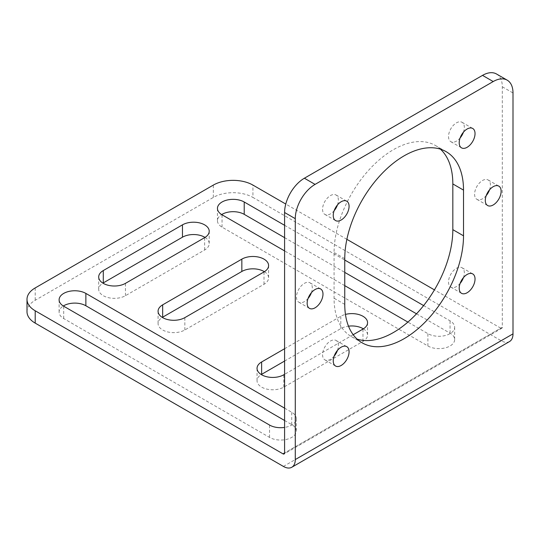 <?xml version="1.0" encoding="UTF-8"?>
<svg xmlns="http://www.w3.org/2000/svg" width="540" height="540" viewBox="0 0 540 540"><rect width="100%" height="100%" fill="white"/><g stroke="black" fill="none" stroke-linecap="round" stroke-linejoin="round"><path stroke-width="0.41" stroke-dasharray="2.7 2.03" d="M509.524 341.557A16.794 9.7 60 0 1 501.127 340.726L252.923 197.424L252.923 185.085M496.517 73.994A27.992 16.16 -60 0 1 502.315 86.805L502.315 327.24L284.587 452.939L500.729 328.151A2.241 1.296 -120 0 0 501.849 328.266A2.241 1.296 -120 0 0 502.315 327.24M500.729 328.151L434.437 289.879M346.876 239.328L285.768 204.046M27 311.702A27.992 16.16 180 0 1 35.201 300.274L213.334 197.424A27.992 16.16 180 0 1 252.923 197.424M284.587 420.485L291.715 424.602A15.674 9.052 180 0 1 296.305 431.001A15.674 9.052 180 0 1 286.632 439.364A15.674 9.052 180 0 1 269.548 437.4L63.7 318.553A15.674 9.052 180 0 1 59.11 312.154A15.674 9.052 180 0 1 63.315 305.984M416.502 313.808L450.056 333.18A15.674 9.052 180 0 1 454.646 339.579A15.674 9.052 180 0 1 444.974 347.942A15.674 9.052 180 0 1 427.889 345.978L222.041 227.138A15.674 9.052 180 0 1 217.451 220.739A15.674 9.052 180 0 1 221.663 214.569M284.587 237.647L344.763 272.39M363.353 328.84A15.674 9.052 180 0 1 367.558 335.009A15.674 9.052 180 0 1 362.968 341.408L283.797 387.119A15.674 9.052 180 0 1 266.713 389.084A15.674 9.052 180 0 1 257.04 380.72A15.674 9.052 180 0 1 261.245 374.551M284.587 361.064L340.801 328.61A15.674 9.052 180 0 1 348.502 326.174M205.011 237.418A15.674 9.052 180 0 1 209.216 243.594A15.674 9.052 180 0 1 204.626 249.993L125.456 295.697A15.674 9.052 180 0 1 108.371 297.662A15.674 9.052 180 0 1 98.692 289.298A15.674 9.052 180 0 1 102.904 283.129M264.384 271.701A15.674 9.052 180 0 1 268.596 277.871A15.674 9.052 180 0 1 264.006 284.269L184.835 329.981A15.674 9.052 180 0 1 167.751 331.945A15.674 9.052 180 0 1 158.072 323.582A15.674 9.052 180 0 1 162.284 317.412M284.587 408.146L291.715 412.256A15.674 9.052 180 0 1 296.305 418.655A15.674 9.052 180 0 1 284.587 427.417M423.617 305.572L450.056 320.841A15.674 9.052 180 0 1 454.646 327.24A15.674 9.052 180 0 1 444.974 335.603A15.674 9.052 180 0 1 427.889 333.639L407.896 322.097M344.763 285.647L284.587 250.904M284.587 225.308L344.763 260.044M353.18 334.719L284.587 374.321M284.587 348.725L340.801 316.271A15.674 9.052 180 0 1 345.452 314.415M440.438 149.175A83.977 48.485 120 0 0 435.436 145.496A83.977 48.485 120 0 0 370.73 167.994A83.977 48.485 120 0 0 334.071 252.504L334.071 298.215A83.977 48.485 120 0 0 351.466 336.656A83.977 48.485 120 0 0 357.149 339.147M489.53 189.851A11.198 6.467 120 0 0 490.435 185.078A11.198 6.467 120 0 0 488.12 179.955A11.198 6.467 120 0 0 479.486 182.952A11.198 6.467 120 0 0 474.599 194.225A11.198 6.467 120 0 0 476.921 199.348A11.198 6.467 120 0 0 486.196 195.629M311.398 292.694A11.198 6.467 120 0 0 312.302 287.928A11.198 6.467 120 0 0 309.98 282.805A11.198 6.467 120 0 0 301.354 285.802A11.198 6.467 120 0 0 296.467 297.068A11.198 6.467 120 0 0 298.782 302.197A11.198 6.467 120 0 0 308.057 298.472M337.48 204.91A11.198 6.467 120 0 0 338.384 200.144A11.198 6.467 120 0 0 336.069 195.014A11.198 6.467 120 0 0 327.443 198.018A11.198 6.467 120 0 0 322.556 209.284A11.198 6.467 120 0 0 324.871 214.407A11.198 6.467 120 0 0 334.145 210.688M463.442 132.185A11.198 6.467 120 0 0 464.346 127.42A11.198 6.467 120 0 0 462.031 122.29A11.198 6.467 120 0 0 453.404 125.294A11.198 6.467 120 0 0 448.517 136.559A11.198 6.467 120 0 0 450.833 141.683A11.198 6.467 120 0 0 460.107 137.963M463.442 277.634A11.198 6.467 120 0 0 464.346 272.869A11.198 6.467 120 0 0 462.031 267.739A11.198 6.467 120 0 0 453.404 270.743A11.198 6.467 120 0 0 448.517 282.008A11.198 6.467 120 0 0 450.833 287.132A11.198 6.467 120 0 0 460.107 283.412M337.48 350.359A11.198 6.467 120 0 0 338.384 345.593A11.198 6.467 120 0 0 336.069 340.463A11.198 6.467 120 0 0 327.443 343.467A11.198 6.467 120 0 0 322.556 354.733A11.198 6.467 120 0 0 324.871 359.856A11.198 6.467 120 0 0 334.145 356.137M502.315 86.805L513 92.975M283.399 466.425L501.127 340.726M213.334 197.424L213.334 185.085M344.763 304.385L334.071 298.215M344.763 258.674L334.071 252.504M35.201 287.928L35.201 300.274M63.7 318.553L63.7 306.214M269.548 437.4L269.548 425.054M291.715 424.602L291.715 412.256M222.041 227.138L222.041 214.792M427.889 345.978L427.889 333.639M450.056 333.18L450.056 320.841M283.797 387.119L283.797 374.78M340.801 328.61L340.801 316.271M362.968 341.408L362.968 329.069M204.626 249.993L204.626 237.647M125.456 295.697L125.456 283.358M264.006 284.269L264.006 271.931M184.835 329.981L184.835 317.642M501.849 328.266L284.128 453.964M351.466 336.656L362.151 342.826M435.436 145.496L446.128 151.666M488.12 179.955L498.805 186.125M476.921 199.348L487.607 205.517M309.98 282.805L320.672 288.974M298.782 302.197L309.474 308.367M336.069 195.014L346.754 201.184M324.871 214.407L335.563 220.577M462.031 122.29L472.716 128.466M450.833 141.683L461.525 147.859M462.031 267.739L472.716 273.915M450.833 287.132L461.525 293.308M336.069 340.463L346.754 346.633M324.871 359.856L335.563 366.026M59.11 299.815L59.11 312.154M296.305 418.655L296.305 431.001M217.451 208.393L217.451 220.739M454.646 327.24L454.646 339.579M257.04 368.375L257.04 380.72M367.558 322.67L367.558 335.009M209.216 231.248L209.216 243.594M98.692 276.959L98.692 289.298M268.596 265.531L268.596 277.871M158.072 311.243L158.072 323.582"/><path stroke-width="0.81" d="M295.279 459.567L513 333.869A16.794 9.7 60 0 1 509.524 341.557L291.803 467.255A16.794 9.7 -120 0 0 295.279 459.567L295.279 218.673L284.587 212.504L284.587 452.939A2.241 1.296 60 0 1 284.128 453.964A2.241 1.296 60 0 1 283.007 453.857L35.201 310.784L35.201 323.123L283.399 466.425A16.794 9.7 -120 0 0 291.803 467.255M513 333.869L513 92.975A27.992 16.16 120 0 0 507.202 80.163A27.992 16.16 120 0 0 493.209 81.547L315.07 184.397A27.992 16.16 120 0 0 295.279 218.673M434.437 289.879L346.876 239.328M285.768 204.046L252.923 185.085A27.992 16.16 0 0 0 213.334 185.085L35.201 287.928A27.992 16.16 0 0 0 27 299.356A27.992 16.16 0 0 0 35.201 310.784M344.763 258.674L344.763 304.385A83.977 48.485 120 0 0 362.151 342.826A83.977 48.485 120 0 0 426.863 320.328A83.977 48.485 120 0 0 463.516 235.818L463.516 190.107A83.977 48.485 120 0 0 446.128 151.666A83.977 48.485 120 0 0 381.416 174.163A83.977 48.485 120 0 0 344.763 258.674M501.127 191.255A11.198 6.467 120 0 0 498.805 186.125A11.198 6.467 120 0 0 490.178 189.128A11.198 6.467 120 0 0 485.291 200.394A11.198 6.467 120 0 0 487.607 205.517A11.198 6.467 120 0 0 496.24 202.52A11.198 6.467 120 0 0 501.127 191.255M322.988 294.098A11.198 6.467 120 0 0 320.672 288.974A11.198 6.467 120 0 0 312.039 291.971A11.198 6.467 120 0 0 307.152 303.237A11.198 6.467 120 0 0 309.474 308.367A11.198 6.467 120 0 0 318.101 305.363A11.198 6.467 120 0 0 322.988 294.098M349.076 206.314A11.198 6.467 120 0 0 346.754 201.184A11.198 6.467 120 0 0 338.128 204.188A11.198 6.467 120 0 0 333.241 215.453A11.198 6.467 120 0 0 335.563 220.577A11.198 6.467 120 0 0 344.189 217.579A11.198 6.467 120 0 0 349.076 206.314M475.038 133.589A11.198 6.467 120 0 0 472.716 128.466A11.198 6.467 120 0 0 464.089 131.463A11.198 6.467 120 0 0 459.202 142.729A11.198 6.467 120 0 0 461.525 147.859A11.198 6.467 120 0 0 470.151 144.855A11.198 6.467 120 0 0 475.038 133.589M475.038 279.038A11.198 6.467 120 0 0 472.716 273.915A11.198 6.467 120 0 0 464.089 276.912A11.198 6.467 120 0 0 459.202 288.178A11.198 6.467 120 0 0 461.525 293.308A11.198 6.467 120 0 0 470.151 290.304A11.198 6.467 120 0 0 475.038 279.038M349.076 351.763A11.198 6.467 120 0 0 346.754 346.633A11.198 6.467 120 0 0 338.128 349.637A11.198 6.467 120 0 0 333.241 360.902A11.198 6.467 120 0 0 335.563 366.026A11.198 6.467 120 0 0 344.189 363.029A11.198 6.467 120 0 0 349.076 351.763M35.201 323.123A27.992 16.16 180 0 1 27 311.702L27 299.356M63.315 305.984A15.674 9.052 180 0 1 85.867 305.755L284.587 420.485M221.663 214.569A15.674 9.052 180 0 1 244.215 214.34L284.587 237.647M344.763 272.39L416.502 313.808M261.245 374.551A15.674 9.052 180 0 1 261.63 374.321L284.587 361.064M348.502 326.174A15.674 9.052 180 0 1 363.353 328.84M102.904 283.129A15.674 9.052 180 0 1 103.289 282.899L182.459 237.195A15.674 9.052 180 0 1 205.011 237.418M162.284 317.412A15.674 9.052 180 0 1 162.668 317.183L241.839 271.472A15.674 9.052 180 0 1 264.384 271.701M284.587 427.417A15.674 9.052 180 0 1 269.548 425.054L63.7 306.214A15.674 9.052 180 0 1 59.11 299.815A15.674 9.052 180 0 1 68.783 291.452A15.674 9.052 180 0 1 85.867 293.416L284.587 408.146M407.896 322.097L344.763 285.647M284.587 250.904L222.041 214.792A15.674 9.052 180 0 1 217.451 208.393A15.674 9.052 180 0 1 227.131 200.036A15.674 9.052 180 0 1 244.215 201.994L284.587 225.308M344.763 260.044L423.617 305.572M284.587 374.321L283.797 374.78A15.674 9.052 180 0 1 266.713 376.738A15.674 9.052 180 0 1 257.04 368.375A15.674 9.052 180 0 1 261.63 361.976L284.587 348.725M345.452 314.415A15.674 9.052 180 0 1 367.558 322.67A15.674 9.052 180 0 1 362.968 329.069L353.18 334.719M103.289 270.56L182.459 224.849A15.674 9.052 180 0 1 199.544 222.892A15.674 9.052 180 0 1 209.216 231.248A15.674 9.052 180 0 1 204.626 237.647L125.456 283.358A15.674 9.052 180 0 1 108.371 285.322A15.674 9.052 180 0 1 98.692 276.959A15.674 9.052 180 0 1 103.289 270.56L103.289 282.899M162.668 304.844L241.839 259.132A15.674 9.052 180 0 1 258.916 257.168A15.674 9.052 180 0 1 268.596 265.531A15.674 9.052 180 0 1 264.006 271.931L184.835 317.642A15.674 9.052 180 0 1 167.751 319.599A15.674 9.052 180 0 1 158.072 311.243A15.674 9.052 180 0 1 162.668 304.844L162.668 317.183M284.587 212.504A27.992 16.16 -60 0 1 304.385 178.22L482.517 75.377A27.992 16.16 -60 0 1 496.517 73.994L507.202 80.163M357.149 339.147A83.977 48.485 120 0 0 419.627 310.358A83.977 48.485 120 0 0 452.831 229.649L452.831 183.938A83.977 48.485 120 0 0 440.438 149.175M486.196 195.629A11.198 6.467 120 0 0 489.53 189.851M308.057 298.472A11.198 6.467 120 0 0 311.398 292.694M334.145 210.688A11.198 6.467 120 0 0 337.48 204.91M460.107 137.963A11.198 6.467 120 0 0 463.442 132.185M460.107 283.412A11.198 6.467 120 0 0 463.442 277.634M334.145 356.137A11.198 6.467 120 0 0 337.48 350.359M284.587 452.939L283.007 453.857M482.517 75.377L493.209 81.547M315.07 184.397L304.385 178.22M463.516 235.818L452.831 229.649M463.516 190.107L452.831 183.938M85.867 305.755L85.867 293.416M244.215 214.34L244.215 201.994M261.63 374.321L261.63 361.976M182.459 237.195L182.459 224.849M241.839 271.472L241.839 259.132"/></g></svg>
